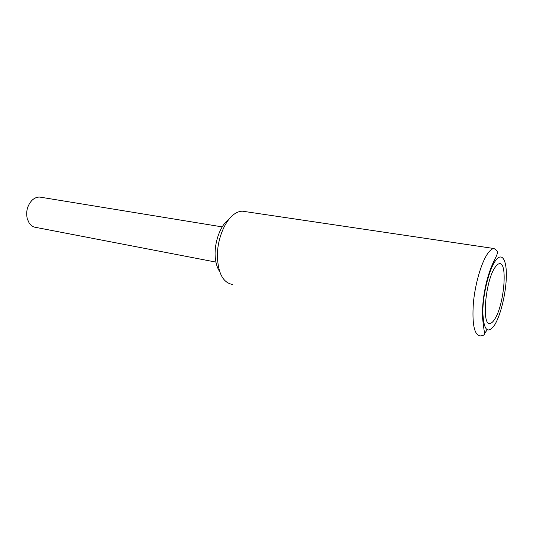<?xml version="1.0" encoding="UTF-8"?>
<svg xmlns="http://www.w3.org/2000/svg" width="533" height="533" viewBox="0 0 533 533"><rect width="100%" height="100%" fill="white"/><g stroke="black" fill="none" stroke-linecap="round" stroke-linejoin="round"><path stroke-width="0.8" d="M41.461 197.35L39.815 197.083C36.964 196.95 34.312 198.083 31.853 200.468C27.283 205.611 25.757 211.714 27.27 218.77L29.108 222.934C30.941 225.646 33.266 227.151 36.091 227.451L215.938 262.103M219.543 271.364C217.697 268.585 216.411 265.028 215.685 260.69C213.02 246.046 219.569 225.679 228.784 219.436M494.724 319.167C493.032 321.865 491.446 323.284 489.954 323.431C481.386 325.91 485.49 280.111 495.21 267.193C496.703 265.021 498.089 263.862 499.381 263.702C507.969 261.73 504.125 305.202 494.724 319.167M232.388 284.429C222.954 282.67 217.937 272.983 217.337 255.38C217.497 239.064 224.6 221.468 233.554 214.632C236.565 212.327 239.544 211.181 242.495 211.195L245.387 211.628M487.202 329.907L484.684 333.218M480.14 335.93C474.263 334.977 472.005 324.091 473.357 303.264C475.083 283.849 481.446 262.203 487.855 253.335C490.007 250.343 492.019 248.738 493.891 248.511C498.322 250.97 498.368 252.322 494.95 259.045C486.296 275.714 482.285 298.18 482.365 315.829C483.344 325.543 484.117 331.273 484.697 333.005C484.87 334.784 483.351 335.757 480.14 335.93M494.671 324.903C487.622 334.577 483.671 330.373 482.818 312.291C482.778 294.856 488.834 270.124 495.264 261.023C501.7 251.656 506.69 259.344 506.35 276.074C506.103 292.69 500.813 314.956 494.671 324.903M222.208 226.891L39.815 197.083M489.954 323.431L488.801 323.198M483.551 322.159L482.758 322.005M494.098 262.869L493.138 262.716M493.891 248.511L242.495 211.195"/></g></svg>
